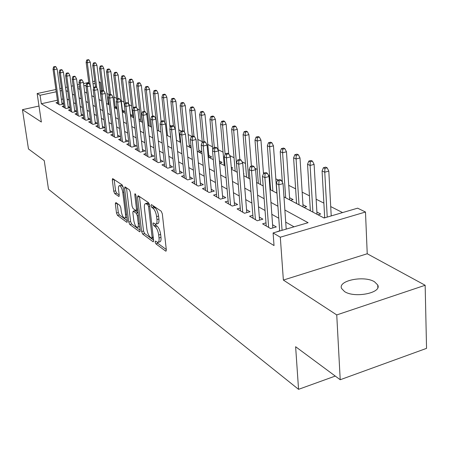 <?xml version="1.0" encoding="UTF-8"?>
<svg xmlns="http://www.w3.org/2000/svg" width="449" height="449" viewBox="0 0 449 449"><rect width="100%" height="100%" fill="white"/><g stroke="black" fill="none" stroke-linecap="round" stroke-linejoin="round"><path stroke-width="0.67" d="M155.13 242.05L155.915 243.869L165.602 251.053L165.917 251.171L166.315 249.773L162.319 213.819L161.163 211.165L151.42 204.604L150.948 205.575L151.74 207.387L152.98 208.229C154.782 209.812 155.994 212.596 156.611 216.586L156.948 219.572C157.201 222.418 156.78 223.956 155.68 224.186L153.328 222.923L153.053 223.922L153.839 225.74L155.073 226.622C156.875 228.249 158.082 231.039 158.693 234.984L159.025 237.931C159.272 240.703 158.862 242.196 157.784 242.415L155.399 241.079L155.13 242.05M157.251 242.308L157.852 243.319L166.287 249.543M153.047 205.704L153.704 206.86L154.944 207.702L152.98 208.229M155.152 224.085L155.792 225.202L157.032 226.077L155.073 226.622M344.54 291.564C354.508 298.433 382.121 292.905 377.732 284.992L374.5 281.776C364.206 275.215 337.597 280.574 341.594 288.483L344.54 291.564M115.87 202.533L115.331 203.807L116.493 213L117.492 215.385L126.764 222.261L127.336 221.003L123.189 187.334L122.15 184.898L112.632 178.562L112.312 179.97L113.737 191.246L114.742 193.631L118.906 196.466L119.232 195.079L118.525 189.444C118.289 187.143 118.581 185.886 119.406 185.678C120.933 186.178 122.055 188.412 122.779 192.368L125.512 214.487C125.737 216.721 125.451 217.928 124.654 218.113C123.121 217.574 121.993 215.335 121.269 211.4L120.815 207.764L119.799 205.356L115.87 202.533M57.416 100.222L41.314 103.753L40.068 95.267L37.16 93.544L55.906 89.514M340.219 379.736L336.744 314.929L425.152 285.267L426.55 348.362L340.219 379.736L295.622 346.723L298.557 389.334L48.498 189.248L44.249 160.635L28.467 148.956L22.45 109.679L41.364 122.033L37.16 93.544M425.152 285.267L367.231 253.758L283.37 280.069L336.744 314.929M283.37 280.069L280.305 237.207L273.099 232.947L308.093 222.693L284.879 210.025M41.314 103.753L274.03 245.569L273.099 232.947M141.626 231.549L142.698 234.075L152.952 241.674L153.244 241.781L153.614 240.4L149.562 205.182L148.445 202.6L138.146 195.669L137.523 197.038L141.626 231.549L143.523 231.022L144.6 233.542L153.592 240.176M139.527 231.718L129.783 224.5L128.745 222.047L124.598 188.288L124.945 186.863L129.318 189.725L130.378 192.2L132.062 206.125L133.123 208.605L136.176 210.665L136.53 209.256L134.784 194.647L135.037 193.637L135.968 195.45L140.144 230.455L139.796 231.819L139.527 231.718L140.071 231.566M39.001 106.043L22.45 109.679M109.017 103.231L108.086 102.742M116.942 107.378L115.14 106.43M122.493 111.868L124.598 111.386L122.397 110.23M130.524 115.696L132.129 115.326L130.373 114.405M139.01 119.591L139.886 119.389L138.932 118.884M180.565 140.677L179.897 140.329M191.016 146.144L189.214 145.201M199.272 152.29L201.623 151.7L198.845 150.241M209.285 157.565L211.67 156.954L208.813 155.461M219.651 163.026L222.07 162.398L219.393 160.995M231.358 168.426L232.846 168.038L231.252 167.202M243.622 173.988L244.015 173.881L243.594 173.662M290.481 200.316L293.113 199.581L289.56 197.717M303.956 207.416L306.622 206.652L302.952 204.727M317.982 214.802L320.693 214.01L316.893 212.023M279.671 230.758L276.432 231.97M265.988 222.867L262.581 223.849L270.64 228.575L276.303 226.93L272.599 224.781M252.86 215.296L249.577 216.227L257.316 220.762L262.895 219.163L259.314 217.092M240.26 208.027L237.094 208.908L244.525 213.264L250.02 211.715L246.563 209.711M228.154 201.034L225.101 201.876L232.24 206.063L237.656 204.559L234.311 202.622M216.513 194.316L213.567 195.113L220.437 199.137L225.768 197.683L222.53 195.803M205.316 187.845L202.465 188.602L209.077 192.481L214.336 191.061L211.193 189.248M194.529 181.609L191.779 182.333L198.144 186.066L203.324 184.691L200.282 182.928M184.141 175.604L181.475 176.294L187.609 179.892L192.716 178.556L189.764 176.844M174.117 169.806L171.54 170.468L177.456 173.937L182.49 172.635L179.628 170.979M164.452 164.211L161.949 164.845L167.662 168.195L172.629 166.927L169.845 165.316M155.118 158.811L152.688 159.417L158.205 162.65L163.105 161.416L160.4 159.85M146.099 153.586L143.742 154.17L149.074 157.296L153.906 156.095L151.274 154.568M137.383 148.54L135.093 149.102L140.251 152.121L145.016 150.948L142.456 149.466M128.953 143.658L126.73 144.196L131.714 147.12L136.417 145.976L133.925 144.527M120.792 138.932L118.631 139.448L123.458 142.277L128.1 141.16L125.675 139.751M112.895 134.352L110.791 134.852L115.466 137.59L120.051 136.496L117.683 135.127M105.24 129.918L103.197 130.395L107.726 133.05L112.25 131.984L109.943 130.648M97.826 125.619L95.833 126.079L100.222 128.655L104.69 127.611L102.439 126.309M90.636 121.449L88.689 121.892L92.949 124.39L97.36 123.368L95.166 122.1M83.66 117.397L81.763 117.829L85.894 120.253L90.255 119.254L88.111 118.014M76.886 113.474L75.039 113.889L79.052 116.24L83.357 115.264L81.263 114.052M70.313 109.657L68.506 110.061L72.401 112.345L76.605 111.397M63.926 105.947L62.164 106.34L65.947 108.557L70.033 107.648M294.022 226.818L285.716 222.137M278.773 218.231L271.83 214.319M265.045 210.497L258.512 206.815M251.878 203.077L245.732 199.614M239.238 195.96L233.452 192.7M227.104 189.124L221.649 186.054M215.43 182.552L210.295 179.656M204.205 176.227L199.362 173.499M193.396 170.137L188.833 167.567M182.979 164.272L178.68 161.848M172.938 158.615L168.886 156.331M163.251 153.16L159.429 151.004M153.9 147.889L150.292 145.858M144.87 142.804L141.469 140.891M136.137 137.888L132.932 136.081M127.696 133.129L124.67 131.428M119.524 128.526L116.673 126.921M111.616 124.076L108.927 122.56M103.955 119.76L101.423 118.334M96.529 115.578L94.144 114.231M89.329 111.52L87.084 110.258M82.347 107.586L80.236 106.396M75.572 103.77L73.585 102.653M68.994 100.065L67.12 99.01M62.955 99.01L61.39 99.352M76.599 111.352L74.613 110.201M70.022 107.547L68.153 106.464M63.629 103.848L61.872 102.832M63.651 104L59.678 104.881L55.996 102.726L57.719 102.344M342.587 212.585L330.717 206.579M323.881 203.128L316.141 199.216M309.462 195.837L302.16 192.15M295.627 188.844L288.729 185.358M278.172 180.027L275.815 178.831M269.563 175.671L268.249 175.009M264.281 173L263.4 172.556M257.271 169.464L254.836 168.229M245.446 163.481L241.966 161.724M234.047 157.722L229.613 155.483M223.063 152.166L218.119 149.669M212.467 146.812L207.78 144.443M202.235 141.643L197.796 139.398M191.897 136.417L188.148 134.52M181.39 131.108L178.82 129.806M171.265 125.989L169.795 125.243M161.505 121.056L161.056 120.826M155.988 118.267L155.259 117.896M147.614 114.035L146.099 113.266M139.493 109.932L137.248 108.793M131.624 105.953L128.734 104.488M123.991 102.091L121.252 100.711M116.583 98.348L113.984 97.035M109.393 94.717L106.929 93.471M101.828 90.889L100.183 90.85M324.689 217.569L323.757 217.838M310.326 210.093L309.501 210.334M296.542 202.914L295.807 203.122M270.573 189.377L270.001 189.534L276.982 193.21M258.327 182.99L257.827 183.125M246.529 176.833L246.097 176.951M235.169 170.901L234.799 171.002M224.214 165.181L223.905 165.26M191.083 146.823L189.59 147.199M180.717 142.153L180.234 142.271M157.296 130.188L153.238 93.179L154.029 90.631L154.888 91.018L156.712 90.614L155.854 90.221L154.029 90.631M116.97 107.631L115.208 108.029M109.124 104.084L108.13 104.303M298.557 389.334L335.274 376.071M99.021 81.69L100.222 82.279L99.122 82.515M101.278 90.614L100.222 82.279M283.964 196.887L324.077 218.006L357.629 208.173L365.486 212.018L280.305 237.207M367.231 253.758L365.486 212.018M59.891 88.655L61.468 88.318M65.526 87.448L67.21 87.084M71.34 86.197L73.136 85.81M77.351 84.906L79.265 84.491M83.559 83.57L88.767 82.448M92.758 81.589L94.773 81.157M61.782 90.575L60.205 90.917M56.22 91.776L40.068 95.267M277.914 206.226L270.949 202.426M264.147 198.716L257.597 195.141M250.952 191.515L244.784 188.148M238.284 184.601L232.481 181.435M226.116 177.961L220.655 174.981M214.42 171.58L209.279 168.773M203.173 165.445L198.323 162.796M192.346 159.535L187.777 157.038M181.912 153.839L177.608 151.493M171.855 148.355L167.797 146.138M162.156 143.063L158.329 140.969M152.795 137.95L149.18 135.98M143.747 133.016L140.346 131.159M135.009 128.246L131.798 126.495M126.556 123.638L123.531 121.982M118.384 119.176L115.528 117.616M110.465 114.854L107.777 113.389M102.799 110.673L100.267 109.292M95.373 106.621L92.988 105.319M88.172 102.686L85.922 101.463M81.185 98.875L79.069 97.725M74.405 95.177L72.418 94.094M67.827 91.585L65.958 90.569M77.812 88.341L79.928 89.452M84.67 91.95L86.915 93.134M91.731 95.671L94.122 96.928M99.021 99.504L101.553 100.84M106.536 103.461L109.225 104.881M114.293 107.547L117.144 109.051M122.302 111.762L125.327 113.361M130.575 116.123L133.791 117.812M139.128 120.624L142.541 122.42M147.979 125.282L151.594 127.19M157.133 130.103L160.967 132.124M166.618 135.098L170.682 137.242M176.44 140.273L180.756 142.546M186.627 145.633L191.207 148.047M197.201 151.201L202.056 153.76M208.173 156.976L213.326 159.692M219.572 162.981L225.05 165.866M231.426 169.222L237.24 172.287M243.762 175.716L249.941 178.971M256.609 182.485L263.176 185.942M95.059 83.391L93.05 83.828M86.169 85.31L83.856 85.81M79.563 86.736L77.655 87.151M158.155 242.308L159.732 241.865C160.809 241.646 161.225 240.153 160.983 237.381L159.025 237.931M157.032 226.077C158.834 227.705 160.04 230.489 160.652 234.44L160.983 237.381M156.033 224.09L157.638 223.647C158.744 223.411 159.171 221.873 158.918 219.028L156.948 219.572M154.944 207.702C156.757 209.279 157.969 212.057 158.581 216.048L158.918 219.028M139.448 196.544L143.523 231.022M151.667 238.256L152.127 237.358L148.568 206.512L147.788 204.71L145.65 203.56C144.567 203.807 144.163 205.356 144.426 208.19L146.874 229.113C147.474 232.958 148.647 235.691 150.387 237.313L151.667 238.256M147.278 203.122L149.236 203.846M140.116 230.236L131.647 223.989L129.783 224.5M126.489 187.817L130.608 221.537L131.647 223.989M133.796 220.431C134.532 224.483 135.71 226.784 137.332 227.346C138.169 227.166 138.477 225.942 138.258 223.675L137.31 215.75L136.238 213.247L133.19 211.17L132.842 212.562L133.796 220.431M137.59 227.278L139.684 226.599M134.986 210.688L138.017 212.646M124.884 218.046L126.899 217.434M123.121 186.941L121.067 185.252M114.158 179.516L115.578 190.774L116.583 193.149L119.221 194.989M117.178 203.476L118.317 212.512L119.316 214.897L127.314 220.79M327.136 167.797L325.637 167.118L323.392 167.73L324.885 168.409L327.136 167.797L328.808 171.091L324.762 172.203L322.079 170.968L324.7 217.827M324.885 168.409L324.762 172.203L327.231 217.086M328.808 171.091L331.216 215.918M322.079 170.968L323.392 167.73M286.198 229.108L283.05 183.63L278.84 184.78L282.062 230.32M278.975 180.913L281.31 180.279L279.884 179.561L277.549 180.195L278.975 180.913L278.84 184.78L276.287 183.473L279.688 231.016M283.05 183.63L281.31 180.279M277.549 180.195L276.287 183.473M312.459 161.146L311.022 160.501L308.811 161.09L310.242 161.741L312.459 161.146L314.104 164.379L310.119 165.457L307.548 164.272L310.366 210.789M310.242 161.741L310.119 165.457L312.908 212.13M314.104 164.379L317.022 214.291M307.548 164.272L308.811 161.09M298.377 154.77L297.002 154.147L294.819 154.725L296.194 155.348L298.377 154.77L299.999 157.941L296.071 158.985L293.607 157.846L296.581 203.532M296.194 155.348L296.071 158.985L299.023 204.817M299.999 157.941L303.092 206.955M293.607 157.846L294.819 154.725M284.862 148.653L283.543 148.052L281.394 148.608L282.713 149.208L284.862 148.653L286.462 151.762L282.589 152.772L280.221 151.678L282.348 182.277M282.713 149.208L282.589 152.772L285.682 197.79M286.462 151.762L289.706 199.912M280.221 151.678L281.394 148.608M271.881 142.771L270.607 142.193L268.491 142.737L269.759 143.315L271.881 142.771L273.452 145.824L269.636 146.806L267.357 145.757L270.607 189.854M269.759 143.315L269.636 146.806L272.863 191.038M273.452 145.824L276.842 193.137M267.357 145.757L268.491 142.737M272.835 227.94L269.035 176.524L264.899 177.641L268.642 227.402M265.028 173.853L267.329 173.241L265.965 172.551L263.67 173.168L265.028 173.853L264.899 177.641L262.452 176.384L266.223 225.987M269.035 176.524L267.329 173.241M263.67 173.168L262.452 176.384M259.55 220.122L255.61 169.716L251.535 170.794L255.425 219.651M251.665 167.09L253.932 166.495L252.619 165.833L250.357 166.427L251.665 167.09L251.535 170.794L249.189 169.593L253.101 218.293M255.61 169.716L253.932 166.495M250.357 166.427L249.189 169.593M246.798 212.624L242.729 163.183L238.716 164.227L242.729 212.214M238.846 160.602L241.079 160.024L239.822 159.389L237.594 159.967L238.846 160.602L238.716 164.227L236.466 163.077L240.501 210.907M242.729 163.183L241.079 160.024M237.594 159.967L236.466 163.077M234.552 205.423L230.365 156.909L226.414 157.93L230.539 205.064M226.537 154.372L228.737 153.811L227.531 153.204L225.336 153.766L226.537 154.372L226.414 157.93L224.247 156.819L228.401 203.807M230.365 156.909L228.737 153.811M225.336 153.766L224.247 156.819M259.393 137.113L258.169 136.563L256.082 137.085L257.305 137.641L259.393 137.113L260.948 140.11L257.182 141.065L254.993 140.06L258.355 183.405M257.305 137.641L257.182 141.065L260.527 184.545M260.948 140.11L263.484 173.656M254.993 140.06L256.082 137.085M222.771 198.503L218.483 150.886L214.588 151.874L218.82 198.194M214.717 148.389L216.878 147.839L215.722 147.255L213.561 147.8L214.717 148.389L214.588 151.874L212.512 150.808L216.76 196.982M218.483 150.886L216.878 147.839M213.561 147.8L212.512 150.808M247.382 131.675L246.204 131.142L244.144 131.652L245.317 132.186L247.382 131.675L248.909 134.616L245.199 135.547L243.094 134.577L246.563 177.192M245.317 132.186L245.199 135.547L248.651 178.292M248.909 134.616L251.418 166.152M243.094 134.577L244.144 131.652M211.44 191.841L207.056 145.089L203.223 146.048L207.545 191.583M203.346 142.63L205.479 142.103L204.362 141.542L202.235 142.069L203.346 142.63L203.223 146.048L201.219 145.027L205.563 190.415M207.056 145.089L205.479 142.103M202.235 142.069L201.219 145.027M235.815 126.433L234.681 125.922L232.649 126.422L233.777 126.932L235.815 126.433L237.319 129.329L233.66 130.232L231.633 129.295L235.197 171.209M233.777 126.932L233.66 130.232L237.212 172.27M237.319 129.329L239.822 159.389M231.633 129.295L232.649 126.422M200.523 185.437L196.061 139.516L192.284 140.447L196.69 185.213M192.408 137.097L194.507 136.58L193.435 136.036L191.336 136.552L192.408 137.097L192.284 140.447L190.359 139.459L194.776 184.096M196.061 139.516L194.507 136.58M191.336 136.552L190.359 139.459M224.668 121.387L223.574 120.893L221.57 121.376L222.659 121.875L224.668 121.387L226.15 124.227L222.547 125.108L220.588 124.205L224.236 165.44M222.659 121.875L222.547 125.108L225.117 154.377M226.15 124.227L228.715 153.799M220.588 124.205L221.57 121.376M190.006 179.263L185.476 134.144L181.75 135.054L186.228 179.084M181.873 131.759L183.944 131.26L182.906 130.738L180.84 131.237L181.873 131.759L181.75 135.054L179.892 134.099L184.387 178M185.476 134.144L183.944 131.26M180.84 131.237L179.892 134.099M213.92 116.521L212.865 116.044L210.89 116.516L211.939 116.993L213.92 116.521L215.38 119.311L211.827 120.169L209.936 119.299L212.764 150.078M211.939 116.993L211.827 120.169L214.33 147.609M215.38 119.311L218.175 150.297M209.936 119.299L210.89 116.516M203.549 111.823L202.527 111.363L200.58 111.823L201.595 112.284L203.549 111.823L204.991 114.568L201.483 115.404L199.659 114.562L202.274 142.058M201.595 112.284L201.483 115.404L203.964 141.637M204.991 114.568L208.993 157.414M199.659 114.562L200.58 111.823M193.536 107.289L192.554 106.84L190.629 107.289L191.611 107.738L193.536 107.289L194.956 109.988L191.493 110.802L189.736 109.994L192.324 136.311M191.611 107.738L191.493 110.802L193.99 136.316M194.956 109.988L199.03 152.166M189.736 109.994L190.629 107.289M183.86 102.905L182.911 102.473L181.014 102.916L181.963 103.343L183.86 102.905L185.269 105.566L181.851 106.357L180.144 105.577L182.698 130.788M181.963 103.343L181.851 106.357L184.455 132.225M185.269 105.566L189.405 147.098M180.144 105.577L181.014 102.916M174.509 98.673L173.595 98.252L171.72 98.685L172.635 99.1L174.509 98.673L175.896 101.289L172.523 102.063L170.878 101.306L173.449 125.978M172.635 99.1L172.523 102.063L176.485 140.296M175.896 101.289L180.088 142.193M170.878 101.306L171.72 98.685M165.468 94.576L164.581 94.172L162.729 94.593L163.616 94.992L165.468 94.576L166.837 97.152L163.503 97.904L161.915 97.175L164.62 122.454M163.616 94.992L163.503 97.904L167.516 135.57M166.837 97.152L170.092 128.066M161.915 97.175L162.729 94.593M156.712 90.614L158.065 93.145L154.776 93.886L158.828 131.001M154.888 91.018L154.776 93.886L153.238 93.179M158.065 93.145L161.09 121.151M148.243 86.775L147.407 86.399L145.605 86.797L146.436 87.173L148.243 86.775L149.573 89.272L146.329 89.991L144.836 89.306L148.933 125.787M146.436 87.173L146.329 89.991L150.415 126.567M149.573 89.272L152.553 116.184M144.836 89.306L145.605 86.797M140.032 83.054L139.224 82.689L137.445 83.082L138.253 83.447L140.032 83.054L141.351 85.518L138.14 86.225L136.698 85.557L140.823 121.516M138.253 83.447L138.14 86.225L142.266 122.274M141.351 85.518L144.281 111.397M136.698 85.557L137.445 83.082M132.079 79.451L131.293 79.097L129.537 79.479L130.317 79.832L132.079 79.451L133.375 81.875L130.21 82.565L128.807 81.92L132.966 117.38M130.317 79.832L130.21 82.565L133.269 108.742M133.375 81.875L136.316 107.283M128.807 81.92L129.537 79.479M124.362 75.96L123.604 75.617L121.87 75.988L122.622 76.33L124.362 75.96L125.647 78.345L122.515 79.024L121.157 78.395L124.418 105.661M122.622 76.33L122.515 79.024L125.378 103.034M125.647 78.345L128.74 104.555M121.157 78.395L121.87 75.988M116.88 72.57L116.139 72.233L114.428 72.603L115.163 72.934L116.88 72.57L118.143 74.921L115.056 75.584L113.737 74.977L116.751 99.706M115.163 72.934L115.056 75.584L117.868 98.718M118.143 74.921L122.588 111.846M113.737 74.977L114.428 72.603M179.869 173.314L175.267 128.97L171.597 129.851L176.143 173.168M171.72 126.624L173.763 126.135L172.764 125.63L170.721 126.118L171.72 126.624L171.597 129.851L169.806 128.936L174.364 172.124M175.267 128.97L173.763 126.135M170.721 126.118L169.806 128.936M170.087 167.578L165.428 123.975L161.808 124.839L166.411 167.46M161.926 121.668L163.941 121.191L162.981 120.708L160.967 121.179L161.926 121.668L161.808 124.839L160.085 123.952L164.693 166.456M165.428 123.975L163.941 121.191M160.967 121.179L160.085 123.952M160.641 162.038L155.932 119.159L152.363 120.001L157.015 161.954M152.48 116.886L154.467 116.42L153.536 115.954L151.554 116.414L152.48 116.886L152.363 120.001L150.696 119.148L155.36 160.983M155.932 119.159L154.467 116.42M151.554 116.414L150.696 119.148M151.515 156.69L146.767 114.512L143.242 115.331L147.94 156.634M143.36 112.267L145.319 111.818L144.421 111.363L142.468 111.818L143.36 112.267L143.242 115.331L141.631 114.506L146.34 155.696M146.767 114.512L145.319 111.818M142.468 111.818L141.631 114.506M142.692 151.521L137.905 110.016L134.431 110.819L139.168 151.493M134.548 107.811L136.479 107.367L135.615 106.929L133.684 107.373L134.548 107.811L134.431 110.819L132.876 110.022L137.624 150.583M137.905 110.016L136.479 107.367M133.684 107.373L132.876 110.022M134.161 146.526L129.346 105.672L125.916 106.452L130.687 146.514M126.029 103.495L127.937 103.068L127.101 102.641L125.192 103.074L126.029 103.495L125.916 106.452L124.412 105.683L129.189 145.639M129.346 105.672L127.937 103.068M125.192 103.074L124.412 105.683M125.905 141.688L121.062 101.474L117.677 102.237L122.476 141.704M117.795 99.324L119.675 98.903L118.862 98.499L116.981 98.915L117.795 99.324L117.677 102.237L116.224 101.491L121.028 140.851M121.062 101.474L119.675 98.903M116.981 98.915L116.224 101.491M117.913 137.007L113.041 97.405L109.708 98.151L114.529 137.046M109.82 95.289L111.678 94.879L110.892 94.481L109.034 94.896L109.82 95.289L109.708 98.151L108.299 97.433L113.126 136.221M113.041 97.405L111.678 94.879M109.034 94.896L108.299 97.433M110.173 132.477L105.279 93.471L101.985 94.2L106.834 132.528M102.097 91.383L103.932 90.979L103.169 90.597L101.339 91.001L102.097 91.383L101.985 94.2L100.621 93.499L105.476 131.731M105.279 93.471L103.932 90.979M101.339 91.001L100.621 93.499M102.664 128.083L97.764 89.654L94.509 90.367L99.375 128.156M94.621 87.594L96.428 87.201L95.693 86.831L93.886 87.224L94.621 87.594L94.509 90.367L93.184 89.693L98.056 127.381M97.764 89.654L96.428 87.201M93.886 87.224L93.184 89.693M95.39 123.823L90.474 85.961L87.258 86.657L92.14 123.913M87.37 83.929L89.155 83.542L88.442 83.183L86.657 83.565L87.37 83.929L87.258 86.657L85.978 86L90.861 123.166M90.474 85.961L89.155 83.542M86.657 83.565L85.978 86M88.33 119.698L83.402 82.375L80.231 83.054L85.119 119.799M80.343 80.371L82.105 79.995L81.409 79.641L79.653 80.017L80.343 80.371L80.231 83.054L78.99 82.42L83.879 119.075M83.402 82.375L82.105 79.995M79.653 80.017L78.99 82.42M109.612 69.281L108.899 68.955L107.204 69.314L107.917 69.64L109.612 69.281L110.864 71.599L107.816 72.25L106.531 71.66L109.404 94.812M107.917 69.64L107.816 72.25L110.572 94.554M110.864 71.599L115.331 108.001M106.531 71.66L107.204 69.314M102.563 66.082L101.867 65.767L100.194 66.121L100.885 66.435L102.563 66.082L103.798 68.371L100.784 69.011L99.538 68.433L102.355 90.777M100.885 66.435L100.784 69.011L103.517 90.771M103.798 68.371L108.276 104.269M99.538 68.433L100.194 66.121M95.71 62.983L95.036 62.675L93.381 63.017L94.054 63.326L95.71 62.983L96.933 65.24L93.948 65.863L92.741 65.307L95.508 86.87M94.054 63.326L93.948 65.863L96.76 87.808M96.933 65.24L101.423 100.649M92.741 65.307L93.381 63.017M89.054 59.964L88.397 59.666L86.758 60.003L87.415 60.306L89.054 59.964L90.26 62.192L87.314 62.804L86.135 62.259L88.891 83.407M87.415 60.306L87.314 62.804L90.271 85.596M90.26 62.192L93.611 88.195M86.135 62.259L86.758 60.003M81.482 115.69L76.549 78.895L73.412 79.563L78.311 115.808M73.524 76.919L75.264 76.549L74.59 76.212L72.85 76.577L73.524 76.919L73.412 79.563L72.205 78.945L77.105 115.101M76.549 78.895L75.264 76.549M72.85 76.577L72.205 78.945M74.826 111.795L69.892 75.522L66.794 76.173L71.7 111.93M66.901 73.569L68.624 73.204L67.967 72.878L66.25 73.238L66.901 73.569L66.794 76.173L65.627 75.572L70.527 111.245M69.892 75.522L68.624 73.204M66.25 73.238L65.627 75.572M68.366 108.018L63.427 72.244L60.368 72.884L65.279 108.164M60.475 70.313L62.175 69.96L61.541 69.64L59.846 69.993L60.475 70.313L60.368 72.884L59.234 72.3L64.14 107.496M63.427 72.244L62.175 69.96M59.846 69.993L59.234 72.3M62.085 104.348L57.146 69.056L54.127 69.685L59.032 104.505M54.234 67.154L55.912 66.806L55.294 66.497L53.616 66.839L54.234 67.154L54.127 69.685L53.021 69.118L57.932 103.859M57.146 69.056L55.912 66.806M53.616 66.839L53.021 69.118M157.852 243.319L155.915 243.869M153.704 206.86L151.74 207.387M155.792 225.202L153.839 225.74M160.652 234.44L158.693 234.984M158.581 216.048L156.611 216.586M166.242 250.868L165.602 251.053M139.431 196.533L137.523 197.038M153.547 241.506L152.952 241.674M144.6 233.542L142.698 234.075M153.232 237.05L152.127 237.358M149.68 206.214L148.568 206.512M149.382 204.284L147.788 204.71M148.451 203.318L146.503 203.84M130.608 221.537L128.745 222.047M126.466 187.805L124.598 188.288M137.579 208.976L136.53 209.256M135.693 194.411L134.784 194.647M139.302 223.389L138.258 223.675M138.354 215.464L137.31 215.75M138.034 212.759L136.238 213.247M135.334 210.749L133.443 211.26M126.5 214.224L125.512 214.487M123.772 192.105L122.779 192.368M119.148 196.264L118.676 196.387M116.583 193.149L114.742 193.631M115.578 190.774L113.737 191.246M114.141 179.505L112.312 179.97M127.269 222.12L126.764 222.261M119.316 214.897L117.492 215.385M118.317 212.512L116.493 213M117.021 203.363L115.331 203.807M377.732 284.992L377.834 287.556M153.328 237.919L151.942 238.307M147.598 203.038L145.65 203.56M137.731 210.25L136.272 210.643M135.076 210.665L133.19 211.17M121.275 185.196L119.406 185.678"/></g></svg>
